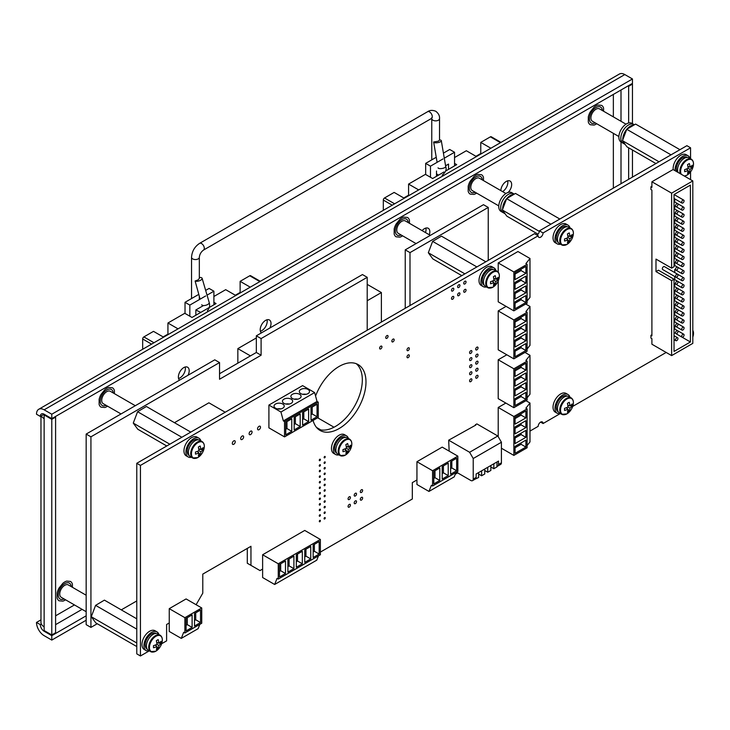 <?xml version="1.0" encoding="UTF-8"?>
<svg xmlns="http://www.w3.org/2000/svg" width="730" height="730" viewBox="0 0 730 730"><rect width="100%" height="100%" fill="white"/><g stroke="black" fill="none" stroke-linecap="round" stroke-linejoin="round"><path stroke-width="1.09" d="M602.414 110.558A9.207 5.311 120 0 0 600.544 107.082A9.207 5.311 120 0 0 595.936 107.538A9.207 5.311 120 0 0 589.922 115.65A9.207 5.311 120 0 0 591.337 123.023A9.207 5.311 120 0 0 595.288 122.914M482.302 179.899A9.207 5.311 120 0 0 480.431 176.423A9.207 5.311 120 0 0 475.832 176.879A9.207 5.311 120 0 0 469.819 184.991A9.207 5.311 120 0 0 471.224 192.373A9.207 5.311 120 0 0 475.175 192.255M408.289 222.641A9.207 5.311 120 0 0 406.409 219.164A9.207 5.311 120 0 0 401.81 219.62A9.207 5.311 120 0 0 395.797 227.733A9.207 5.311 120 0 0 397.202 235.106A9.207 5.311 120 0 0 401.153 234.987M113.241 392.977A9.207 5.311 120 0 0 111.362 389.501A9.207 5.311 120 0 0 106.763 389.957A9.207 5.311 120 0 0 100.749 398.069A9.207 5.311 120 0 0 102.163 405.451A9.207 5.311 120 0 0 106.105 405.332M71.248 586.619A9.207 5.311 120 0 0 69.377 583.142A9.207 5.311 120 0 0 64.769 583.598A9.207 5.311 120 0 0 58.756 591.711A9.207 5.311 120 0 0 60.17 599.084A9.207 5.311 120 0 0 64.112 598.974M507.66 180.83A7.647 4.417 -60 0 1 502.596 191.616M500.844 190.603A7.647 4.417 -60 0 1 506.255 181.432A7.647 4.417 -60 0 1 510.078 181.049A7.647 4.417 -60 0 1 508.135 192.446M425.836 228.07A7.647 4.417 -60 0 1 425.499 232.578M422.104 230.616A7.647 4.417 -60 0 1 424.431 228.672A7.647 4.417 -60 0 1 428.255 228.289A7.647 4.417 -60 0 1 429.313 234.777M267.016 319.767A7.647 4.417 -60 0 1 261.787 330.654A7.647 4.417 -60 0 1 260.382 331.247M261.358 332.926A7.647 4.417 -60 0 1 260.747 326.693A7.647 4.417 -60 0 1 265.611 320.37A7.647 4.417 -60 0 1 269.434 319.986A7.647 4.417 -60 0 1 269.863 328.016M185.192 367.007A7.647 4.417 -60 0 1 179.963 377.894A7.647 4.417 -60 0 1 178.567 378.487M179.534 380.166A7.647 4.417 -60 0 1 178.923 373.933A7.647 4.417 -60 0 1 183.787 367.601A7.647 4.417 -60 0 1 187.61 367.226A7.647 4.417 -60 0 1 188.039 375.257M40.971 619.852L36.5 622.434L40.323 624.643L41.345 624.05A10.804 6.241 180 0 1 40.971 622.434L40.971 416.045M40.323 416.428L44.138 414.22A5.402 3.121 -120 0 0 41.437 413.956A5.402 3.121 -120 0 0 40.323 416.428L36.5 414.22A10.804 6.241 -120 0 1 38.736 409.274A10.804 6.241 -120 0 1 44.138 409.813L51.784 414.22L51.784 418.637L44.138 414.22M40.323 624.643A5.402 3.121 -120 0 0 44.138 631.258L51.784 635.666L86.167 615.819M36.5 622.434A10.804 6.241 -120 0 0 44.138 635.666L51.784 640.082L51.784 635.666M51.784 640.082L86.167 620.226M38.736 409.274L619.414 74.022A10.804 6.241 60 0 1 624.816 74.56L632.463 78.968L632.463 83.384L51.784 418.637M632.463 78.968L51.784 414.22M632.463 177.107L632.463 150.006M632.463 123.662L632.463 84.087L631.851 83.731M628.639 179.315L628.639 147.798M628.639 122.996L628.639 86.295L628.028 85.939M628.639 86.295L632.463 84.087M41.345 415.835A10.804 6.241 0 0 0 44.138 418.637L44.138 626.842A10.804 6.241 180 0 1 41.345 624.05M54.987 416.784L55.599 417.131L51.784 419.339L51.784 634.963L44.138 630.547L44.138 626.842M51.784 419.339L44.138 414.932L44.138 418.637M55.599 417.131L55.599 632.755L51.784 634.963M44.749 414.576L44.138 414.932M121.025 413.946L103.195 403.654A7.136 4.115 -60 0 1 102.1 397.941A7.136 4.115 -60 0 1 106.763 391.654A7.136 4.115 -60 0 1 110.33 391.298L135.287 405.707M107.538 406.163A11.242 6.488 -60 0 1 104.828 407.495L101.05 407.157A11.242 6.488 -60 0 1 99.125 404.411L99.125 399.365A11.242 6.488 -60 0 1 101.05 394.392L104.828 389.692A11.242 6.488 -60 0 1 106.763 388.305A11.242 6.488 -60 0 1 108.688 387.466L112.475 387.803A11.242 6.488 -60 0 1 114.4 390.55L114.4 393.652M86.167 611.703L61.201 597.286A7.136 4.115 -60 0 1 60.115 591.574A7.136 4.115 -60 0 1 64.769 585.296A7.136 4.115 -60 0 1 68.337 584.94L86.167 595.233M65.545 599.795A11.242 6.488 -60 0 1 62.844 601.128L59.057 600.79A11.242 6.488 -60 0 1 57.132 598.043L57.132 593.006A11.242 6.488 -60 0 1 59.057 588.033L62.844 583.325A11.242 6.488 -60 0 1 64.769 581.938A11.242 6.488 -60 0 1 66.704 581.098L70.481 581.436A11.242 6.488 -60 0 1 72.407 584.183L72.407 587.294M618.876 136.528L592.377 121.226A7.136 4.115 -60 0 1 591.282 115.513A7.136 4.115 -60 0 1 595.936 109.235A7.136 4.115 -60 0 1 599.503 108.879L626.011 124.182M596.711 123.735A11.242 6.488 -60 0 1 594.01 125.067L590.232 124.73A11.242 6.488 -60 0 1 588.298 121.983L588.298 116.946A11.242 6.488 -60 0 1 590.232 111.973L594.01 107.264A11.242 6.488 -60 0 1 595.936 105.877A11.242 6.488 -60 0 1 597.87 105.038L601.648 105.376A11.242 6.488 -60 0 1 603.582 108.122L603.582 111.234M416.073 243.601L398.242 233.308A7.136 4.115 -60 0 1 397.147 227.596A7.136 4.115 -60 0 1 401.81 221.309A7.136 4.115 -60 0 1 405.378 220.962L430.335 235.37M402.586 235.817A11.242 6.488 -60 0 1 399.876 237.15L396.098 236.812A11.242 6.488 -60 0 1 394.163 234.065L394.163 229.028A11.242 6.488 -60 0 1 396.098 224.046L399.876 219.347A11.242 6.488 -60 0 1 401.81 217.96A11.242 6.488 -60 0 1 403.736 217.12L407.523 217.458A11.242 6.488 -60 0 1 409.448 220.204L409.448 223.307M498.763 205.878L472.264 190.576A7.136 4.115 -60 0 1 471.169 184.863A7.136 4.115 -60 0 1 475.832 178.576A7.136 4.115 -60 0 1 479.391 178.22L505.899 193.523M476.608 193.085A11.242 6.488 -60 0 1 473.898 194.417L470.12 194.08A11.242 6.488 -60 0 1 468.186 191.333L468.186 186.287A11.242 6.488 -60 0 1 470.12 181.314L473.898 176.614A11.242 6.488 -60 0 1 475.832 175.218A11.242 6.488 -60 0 1 477.758 174.379L481.545 174.716A11.242 6.488 -60 0 1 483.47 177.463L483.47 180.575M367.208 330.252L367.208 277.318L261.103 338.574L261.103 355.236L219.538 379.235L219.538 362.573L214.766 359.826L86.167 434.076L86.167 624.643L90.931 627.389L97.263 623.739M219.538 362.573L90.931 436.823L86.167 434.076M90.931 436.823L90.931 627.389M121.28 609.869L136.775 600.927M488.242 260.373L488.242 207.439L483.47 204.692L405.232 249.861L405.232 308.297M488.242 207.439L409.995 252.616L405.232 249.861M409.995 252.616L409.995 305.551M367.208 277.318L362.445 274.562L256.33 335.827L256.33 352.48L219.538 373.724M261.103 338.574L256.33 335.827M261.103 355.236L256.33 352.48M367.208 284.371L381.388 292.557L381.388 322.067M237.843 363.157L237.843 348.621L256.33 337.954M381.388 292.557L367.208 300.751M237.843 348.621L250.436 355.884M174.452 422.688L208.889 402.805L225.214 412.231M514.285 194.125L513.747 193.815A10.804 6.241 120 0 0 505.324 196.817A10.804 6.241 120 0 1 513.747 193.815L511.794 192.683A10.804 6.241 120 0 0 503.371 195.686A10.804 6.241 120 0 0 500.99 211.399L505.078 213.762M505.324 196.817A10.804 6.241 120 0 0 502.943 212.53A10.804 6.241 120 0 1 505.324 196.817M634.388 124.775L633.859 124.474A10.804 6.241 120 0 0 623.876 129.42A10.804 6.241 120 0 1 633.859 124.474L631.906 123.343A10.804 6.241 120 0 0 621.914 128.288A10.804 6.241 120 0 0 621.102 142.058L625.19 144.421M623.876 129.42A10.804 6.241 120 0 0 623.055 143.189A10.804 6.241 120 0 1 623.876 129.42M625.829 130.542A10.804 6.241 120 0 0 622.781 139.795A10.804 6.241 120 0 1 625.829 130.542A10.804 6.241 120 0 1 626.741 129.338A10.804 6.241 120 0 0 625.829 130.542M623.019 141.456A10.804 6.241 120 0 0 625.008 144.312A10.804 6.241 120 0 1 623.019 141.456M633.859 125.095A10.804 6.241 120 0 0 626.796 129.283A10.804 6.241 120 0 1 633.859 125.095M507.277 197.949A10.804 6.241 120 0 0 506.684 198.624A10.804 6.241 120 0 1 507.277 197.949A10.804 6.241 120 0 1 513.747 194.436A10.804 6.241 120 0 0 507.277 197.949M506.638 198.679A10.804 6.241 120 0 0 502.669 209.136A10.804 6.241 120 0 1 506.638 198.679M502.915 210.806A10.804 6.241 120 0 0 504.905 213.662A10.804 6.241 120 0 1 502.915 210.806M190.776 432.114L146.401 406.5L137.587 411.72L133.271 423.099L137.778 429.249L166.759 445.984M181.843 437.27L137.587 411.72M169.834 444.205L133.271 423.099M136.775 618.821L104.408 600.133L95.594 605.362L91.277 616.731L95.785 622.891L136.775 646.552M136.775 629.132L95.594 605.362M136.775 643.002L91.277 616.731M679.949 149.696L635.584 124.073L626.76 129.301L622.444 140.671L626.951 146.83L655.932 163.556M671.016 154.851L626.76 129.301M659.008 161.786L622.444 140.671M485.824 261.769L441.449 236.155L432.625 241.374L428.318 252.753L432.826 258.913L461.807 275.639M476.891 266.934L432.625 241.374M464.882 273.86L428.318 252.753M559.846 219.036L515.471 193.423L506.647 198.642L502.34 210.021L506.848 216.171L538.019 234.175M550.913 224.192L506.647 198.642M539.351 231.392L502.34 210.021M334.012 427.223L317.65 417.779M320.771 429.897L316.546 427.452M324.668 518.984A0.867 0.502 120 0 0 324.668 517.57A0.867 0.502 120 0 0 324.668 518.984M319.84 521.767A0.867 0.502 120 0 0 319.84 520.362A0.867 0.502 120 0 0 319.84 521.767M319.84 516.192A0.867 0.502 120 0 0 319.84 514.778A0.867 0.502 120 0 0 319.84 516.192M324.668 513.409A0.867 0.502 120 0 0 324.668 511.995A0.867 0.502 120 0 0 324.668 513.409M324.668 507.834A0.867 0.502 120 0 0 324.668 506.419A0.867 0.502 120 0 0 324.668 507.834M319.84 510.617A0.867 0.502 120 0 0 319.84 509.202A0.867 0.502 120 0 0 319.84 510.617M319.84 505.041A0.867 0.502 120 0 0 319.84 503.627A0.867 0.502 120 0 0 319.84 505.041M319.84 499.539A0.867 0.502 120 0 0 319.84 498.125A0.867 0.502 120 0 0 319.84 499.539M324.668 496.747A0.867 0.502 120 0 0 324.668 495.341A0.867 0.502 120 0 0 324.668 496.747M324.668 502.258A0.867 0.502 120 0 0 324.668 500.844A0.867 0.502 120 0 0 324.668 502.258M319.84 493.964A0.867 0.502 120 0 0 319.84 492.549A0.867 0.502 120 0 0 319.84 493.964M324.668 491.171A0.867 0.502 120 0 0 324.668 489.757A0.867 0.502 120 0 0 324.668 491.171M324.668 485.669A0.867 0.502 120 0 0 324.668 484.255A0.867 0.502 120 0 0 324.668 485.669M319.84 488.452A0.867 0.502 120 0 0 319.84 487.047A0.867 0.502 120 0 0 319.84 488.452M319.84 482.877A0.867 0.502 120 0 0 319.84 481.471A0.867 0.502 120 0 0 319.84 482.877M324.668 480.094A0.867 0.502 120 0 0 324.668 478.679A0.867 0.502 120 0 0 324.668 480.094M324.668 474.518A0.867 0.502 120 0 0 324.668 473.104A0.867 0.502 120 0 0 324.668 474.518M319.84 477.301A0.867 0.502 120 0 0 319.84 475.896A0.867 0.502 120 0 0 319.84 477.301M319.84 471.726A0.867 0.502 120 0 0 319.84 470.321A0.867 0.502 120 0 0 319.84 471.726M324.668 468.943A0.867 0.502 120 0 0 324.668 467.529A0.867 0.502 120 0 0 324.668 468.943M324.668 463.368A0.867 0.502 120 0 0 324.668 461.953A0.867 0.502 120 0 0 324.668 463.368M324.668 457.856A0.867 0.502 120 0 0 324.668 456.451A0.867 0.502 120 0 0 324.668 457.856M319.84 460.648A0.867 0.502 120 0 0 319.84 459.234A0.867 0.502 120 0 0 319.84 460.648M319.84 466.151A0.867 0.502 120 0 0 319.84 464.736A0.867 0.502 120 0 0 319.84 466.151M361.469 500.068A1.643 0.949 120 0 0 362.536 498.617A1.643 0.949 120 0 0 362.29 497.303A1.643 0.949 120 0 0 361.469 497.386A1.643 0.949 120 0 0 360.392 498.827A1.643 0.949 120 0 0 360.647 500.15A1.643 0.949 120 0 0 361.469 500.068M361.469 492.44A1.643 0.949 120 0 0 362.536 490.998A1.643 0.949 120 0 0 362.29 489.684A1.643 0.949 120 0 0 361.469 489.766A1.643 0.949 120 0 0 360.392 491.208A1.643 0.949 120 0 0 360.647 492.522A1.643 0.949 120 0 0 361.469 492.44M355.355 495.971A1.643 0.949 120 0 0 356.423 494.529A1.643 0.949 120 0 0 356.176 493.206A1.643 0.949 120 0 0 355.355 493.288A1.643 0.949 120 0 0 354.278 494.739A1.643 0.949 120 0 0 354.534 496.053A1.643 0.949 120 0 0 355.355 495.971M355.355 503.6A1.643 0.949 120 0 0 356.423 502.149A1.643 0.949 120 0 0 356.176 500.835A1.643 0.949 120 0 0 355.355 500.917A1.643 0.949 120 0 0 354.278 502.359A1.643 0.949 120 0 0 354.534 503.673A1.643 0.949 120 0 0 355.355 503.6M349.241 507.122A1.643 0.949 120 0 0 350.318 505.68A1.643 0.949 120 0 0 350.062 504.357A1.643 0.949 120 0 0 349.241 504.439A1.643 0.949 120 0 0 348.164 505.89A1.643 0.949 120 0 0 348.42 507.204A1.643 0.949 120 0 0 349.241 507.122M349.241 499.502A1.643 0.949 120 0 0 350.318 498.052A1.643 0.949 120 0 0 350.062 496.738A1.643 0.949 120 0 0 349.241 496.82A1.643 0.949 120 0 0 348.164 498.271A1.643 0.949 120 0 0 348.42 499.585A1.643 0.949 120 0 0 349.241 499.502M386.891 338.3A1.643 0.949 120 0 0 387.968 336.849A1.643 0.949 120 0 0 387.712 335.535A1.643 0.949 120 0 0 386.891 335.618A1.643 0.949 120 0 0 385.823 337.059A1.643 0.949 120 0 0 386.07 338.373A1.643 0.949 120 0 0 386.891 338.3M380.777 348.885A1.643 0.949 120 0 0 381.854 347.434A1.643 0.949 120 0 0 381.598 346.12A1.643 0.949 120 0 0 380.777 346.202A1.643 0.949 120 0 0 379.709 347.644A1.643 0.949 120 0 0 379.956 348.967A1.643 0.949 120 0 0 380.777 348.885M393.005 341.822A1.643 0.949 120 0 0 394.081 340.381A1.643 0.949 120 0 0 393.826 339.058A1.643 0.949 120 0 0 393.005 339.14A1.643 0.949 120 0 0 391.937 340.591A1.643 0.949 120 0 0 392.183 341.905A1.643 0.949 120 0 0 393.005 341.822M408.161 350.573A1.643 0.949 120 0 0 409.238 349.132A1.643 0.949 120 0 0 408.982 347.818A1.643 0.949 120 0 0 408.161 347.9A1.643 0.949 120 0 0 407.094 349.341A1.643 0.949 120 0 0 407.34 350.655A1.643 0.949 120 0 0 408.161 350.573M408.161 357.636A1.643 0.949 120 0 0 409.238 356.185A1.643 0.949 120 0 0 408.982 354.871A1.643 0.949 120 0 0 408.161 354.953A1.643 0.949 120 0 0 407.094 356.404A1.643 0.949 120 0 0 407.34 357.718A1.643 0.949 120 0 0 408.161 357.636M464.891 292.137A1.643 0.949 120 0 0 465.959 290.686A1.643 0.949 120 0 0 465.713 289.372A1.643 0.949 120 0 0 464.891 289.454A1.643 0.949 120 0 0 463.815 290.905A1.643 0.949 120 0 0 464.07 292.219A1.643 0.949 120 0 0 464.891 292.137M458.778 295.668A1.643 0.949 120 0 0 459.845 294.217A1.643 0.949 120 0 0 459.599 292.903A1.643 0.949 120 0 0 458.778 292.986A1.643 0.949 120 0 0 457.701 294.427A1.643 0.949 120 0 0 457.956 295.75A1.643 0.949 120 0 0 458.778 295.668M452.664 299.2A1.643 0.949 120 0 0 453.741 297.749A1.643 0.949 120 0 0 453.485 296.435A1.643 0.949 120 0 0 452.664 296.517A1.643 0.949 120 0 0 451.587 297.959A1.643 0.949 120 0 0 451.843 299.273A1.643 0.949 120 0 0 452.664 299.2M452.664 291.005A1.643 0.949 120 0 0 453.741 289.564A1.643 0.949 120 0 0 453.485 288.24A1.643 0.949 120 0 0 452.664 288.323A1.643 0.949 120 0 0 451.587 289.774A1.643 0.949 120 0 0 451.843 291.087A1.643 0.949 120 0 0 452.664 291.005M458.778 287.483A1.643 0.949 120 0 0 459.845 286.032A1.643 0.949 120 0 0 459.599 284.718A1.643 0.949 120 0 0 458.778 284.8A1.643 0.949 120 0 0 457.701 286.242A1.643 0.949 120 0 0 457.956 287.556A1.643 0.949 120 0 0 458.778 287.483M464.891 283.952A1.643 0.949 120 0 0 465.959 282.501A1.643 0.949 120 0 0 465.713 281.187A1.643 0.949 120 0 0 464.891 281.269A1.643 0.949 120 0 0 463.815 282.72A1.643 0.949 120 0 0 464.07 284.034A1.643 0.949 120 0 0 464.891 283.952M476.873 378.103A1.643 0.949 120 0 0 477.94 376.662A1.643 0.949 120 0 0 477.694 375.339A1.643 0.949 120 0 0 476.873 375.421A1.643 0.949 120 0 0 475.796 376.872A1.643 0.949 120 0 0 476.051 378.186A1.643 0.949 120 0 0 476.873 378.103M470.759 381.635A1.643 0.949 120 0 0 471.826 380.184A1.643 0.949 120 0 0 471.58 378.87A1.643 0.949 120 0 0 470.759 378.952A1.643 0.949 120 0 0 469.682 380.403A1.643 0.949 120 0 0 469.938 381.717A1.643 0.949 120 0 0 470.759 381.635M470.759 374.572A1.643 0.949 120 0 0 471.826 373.13A1.643 0.949 120 0 0 471.58 371.816A1.643 0.949 120 0 0 470.759 371.889A1.643 0.949 120 0 0 469.682 373.34A1.643 0.949 120 0 0 469.938 374.654A1.643 0.949 120 0 0 470.759 374.572M476.873 371.05A1.643 0.949 120 0 0 477.94 369.599A1.643 0.949 120 0 0 477.694 368.285A1.643 0.949 120 0 0 476.873 368.367A1.643 0.949 120 0 0 475.796 369.809A1.643 0.949 120 0 0 476.051 371.132A1.643 0.949 120 0 0 476.873 371.05M476.873 363.987A1.643 0.949 120 0 0 477.94 362.545A1.643 0.949 120 0 0 477.694 361.222A1.643 0.949 120 0 0 476.873 361.304A1.643 0.949 120 0 0 475.796 362.755A1.643 0.949 120 0 0 476.051 364.069A1.643 0.949 120 0 0 476.873 363.987M476.873 356.934A1.643 0.949 120 0 0 477.94 355.483A1.643 0.949 120 0 0 477.694 354.169A1.643 0.949 120 0 0 476.873 354.251A1.643 0.949 120 0 0 475.796 355.692A1.643 0.949 120 0 0 476.051 357.016A1.643 0.949 120 0 0 476.873 356.934M476.873 349.871A1.643 0.949 120 0 0 477.94 348.429A1.643 0.949 120 0 0 477.694 347.106A1.643 0.949 120 0 0 476.873 347.188A1.643 0.949 120 0 0 475.796 348.639A1.643 0.949 120 0 0 476.051 349.953A1.643 0.949 120 0 0 476.873 349.871M470.759 353.402A1.643 0.949 120 0 0 471.826 351.951A1.643 0.949 120 0 0 471.58 350.637A1.643 0.949 120 0 0 470.759 350.719A1.643 0.949 120 0 0 469.682 352.17A1.643 0.949 120 0 0 469.938 353.484A1.643 0.949 120 0 0 470.759 353.402M470.759 360.456A1.643 0.949 120 0 0 471.826 359.014A1.643 0.949 120 0 0 471.58 357.7A1.643 0.949 120 0 0 470.759 357.773A1.643 0.949 120 0 0 469.682 359.224A1.643 0.949 120 0 0 469.938 360.538A1.643 0.949 120 0 0 470.759 360.456M470.759 367.518A1.643 0.949 120 0 0 471.826 366.068A1.643 0.949 120 0 0 471.58 364.754A1.643 0.949 120 0 0 470.759 364.836A1.643 0.949 120 0 0 469.682 366.287A1.643 0.949 120 0 0 469.938 367.601A1.643 0.949 120 0 0 470.759 367.518M233.782 444.269A2.071 1.195 120 0 0 235.133 442.444A2.071 1.195 120 0 0 234.814 440.783A2.071 1.195 120 0 0 233.782 440.884A2.071 1.195 120 0 0 232.423 442.709A2.071 1.195 120 0 0 232.742 444.378A2.071 1.195 120 0 0 233.782 444.269M242.15 439.433A2.071 1.195 120 0 0 243.51 437.608A2.071 1.195 120 0 0 243.19 435.947A2.071 1.195 120 0 0 242.15 436.047A2.071 1.195 120 0 0 240.8 437.881A2.071 1.195 120 0 0 241.119 439.542A2.071 1.195 120 0 0 242.15 439.433M250.591 434.569A2.071 1.195 120 0 0 251.941 432.735A2.071 1.195 120 0 0 251.622 431.074A2.071 1.195 120 0 0 250.591 431.184A2.071 1.195 120 0 0 249.231 433.009A2.071 1.195 120 0 0 249.55 434.669A2.071 1.195 120 0 0 250.591 434.569M259.022 429.696A2.071 1.195 120 0 0 260.382 427.871A2.071 1.195 120 0 0 260.062 426.21A2.071 1.195 120 0 0 259.022 426.311A2.071 1.195 120 0 0 257.663 428.136A2.071 1.195 120 0 0 257.982 429.797A2.071 1.195 120 0 0 259.022 429.696M318.335 429.24A38.033 21.964 120 0 0 335.426 426.448A38.033 21.964 120 0 0 359.753 394.611A38.033 21.964 120 0 0 356.194 363.668M313.079 420.416A38.033 21.964 120 0 0 320.078 430.454A38.033 21.964 120 0 0 339.094 428.565A38.033 21.964 120 0 0 363.941 395.049A38.033 21.964 120 0 0 358.111 364.571A38.033 21.964 120 0 0 339.094 366.46A38.033 21.964 120 0 0 315.57 396.043M140.443 465.411L538.174 235.781L534.506 233.664L136.775 463.295L136.775 653.861L140.443 655.978L140.443 465.411L136.775 463.295M538.174 235.781A3.458 1.998 120 0 0 538.895 237.359A3.458 1.998 120 0 0 540.62 237.195A3.458 1.998 120 0 0 543.065 232.952L539.397 230.835L686.894 145.681L690.562 147.807L543.065 232.952M540.62 422.113L543.065 423.528A3.458 1.998 120 0 0 542.354 421.94A3.458 1.998 120 0 0 539.689 422.871A3.458 1.998 120 0 0 538.174 426.347L529.98 431.074M543.065 423.528L560.102 413.682M572.703 406.409L666.171 352.453M690.562 179.635L690.562 171.888M690.562 158.757L690.562 147.807M536.952 235.078A3.458 1.998 120 0 0 539.397 230.835M169.25 622.973L166.604 624.497L166.604 640.876L161.649 643.732M149.048 651.005L140.443 655.978M247.287 548.413L247.287 563.231L250.956 565.348L250.956 546.295L202.785 574.108L202.785 593.161L196.114 604.723M250.956 565.348L259.999 570.577L262.627 569.062M320.379 552.09L412.322 499.01L412.322 482.63L416.94 479.966M455.274 474.208L457.619 472.858M692.807 330.152L692.807 337.087A9.107 5.256 120 0 0 693.5 333.336A9.107 5.256 120 0 0 692.807 330.38A9.463 5.466 120 0 0 692.807 330.38M200.896 440.893A10.804 6.241 120 0 0 198.962 438.228L197.009 437.106A10.804 6.241 120 0 0 188.577 440.099A10.804 6.241 120 0 0 186.196 455.821L188.157 456.943A10.804 6.241 120 0 0 191.433 457.29M198.962 438.228A10.804 6.241 120 0 0 190.539 441.23A10.804 6.241 120 0 0 188.157 456.943M569.966 397.211A10.804 6.241 120 0 0 568.031 394.547L566.069 393.415A10.804 6.241 120 0 0 557.647 396.417A10.804 6.241 120 0 0 555.265 412.131L557.227 413.262A10.804 6.241 120 0 0 560.503 413.6M568.031 394.547A10.804 6.241 120 0 0 559.6 397.549A10.804 6.241 120 0 0 557.227 413.262M158.903 634.534A10.804 6.241 120 0 0 156.968 631.87L155.016 630.738A10.804 6.241 120 0 0 146.584 633.74A10.804 6.241 120 0 0 144.212 649.454L146.164 650.585A10.804 6.241 120 0 0 149.44 650.923M156.968 631.87A10.804 6.241 120 0 0 148.546 634.872A10.804 6.241 120 0 0 146.164 650.585M690.069 158.474A10.804 6.241 120 0 0 688.135 155.809L686.182 154.678A10.804 6.241 120 0 0 677.759 157.68A10.804 6.241 120 0 0 673.215 169.615M688.135 155.809A10.804 6.241 120 0 0 679.712 158.811A10.804 6.241 120 0 0 675.168 170.747M495.944 270.556A10.804 6.241 120 0 0 494.009 267.892L492.047 266.76A10.804 6.241 120 0 0 483.625 269.762A10.804 6.241 120 0 0 481.243 285.476L483.205 286.607A10.804 6.241 120 0 0 486.481 286.945M494.009 267.892A10.804 6.241 120 0 0 485.578 270.885A10.804 6.241 120 0 0 483.205 286.607M569.966 227.815A10.804 6.241 120 0 0 568.031 225.15L566.069 224.019A10.804 6.241 120 0 0 557.647 227.021A10.804 6.241 120 0 0 555.265 242.734L557.227 243.866A10.804 6.241 120 0 0 560.503 244.212M568.031 225.15A10.804 6.241 120 0 0 559.6 228.152A10.804 6.241 120 0 0 557.227 243.866M348.392 438.465A10.804 6.241 120 0 0 346.458 435.801L344.496 434.669A10.804 6.241 120 0 0 336.074 437.671A10.804 6.241 120 0 0 333.692 453.385L335.645 454.516A10.804 6.241 120 0 0 338.921 454.854M346.458 435.801A10.804 6.241 120 0 0 338.026 438.794A10.804 6.241 120 0 0 335.645 454.516M198.186 439.834L198.076 439.761A9.034 5.22 120 0 0 189.043 444.981A9.034 5.22 120 0 0 189.043 455.41L189.152 455.474M567.256 396.144L567.146 396.08A9.034 5.22 120 0 0 558.112 401.29A9.034 5.22 120 0 0 558.112 411.729L558.222 411.793M156.193 633.467L156.083 633.403A9.034 5.22 120 0 0 147.049 638.622A9.034 5.22 120 0 0 147.049 649.052L147.168 649.116M687.368 157.406L687.249 157.342A9.034 5.22 120 0 0 678.955 161.403A9.034 5.22 120 0 0 677.075 171.842M493.234 269.489L493.124 269.425A9.034 5.22 120 0 0 484.09 274.635A9.034 5.22 120 0 0 484.09 285.065L484.2 285.138M567.256 226.756L567.146 226.683A9.034 5.22 120 0 0 558.112 231.903A9.034 5.22 120 0 0 558.112 242.333L558.222 242.396M345.682 437.398L345.564 437.334A9.034 5.22 120 0 0 336.53 442.544A9.034 5.22 120 0 0 336.53 452.974L336.649 453.047M191.442 453.804A9.107 5.256 120 0 0 197.885 457.518A9.107 5.256 120 0 0 201.252 454.48L201.252 454.48A9.107 5.256 120 0 0 203.369 450.802L203.369 450.802A9.107 5.256 120 0 0 204.327 446.368A9.107 5.256 120 0 0 197.885 442.645A9.107 5.256 120 0 0 191.442 453.804M203.633 443.411A9.463 5.466 120 0 0 202.119 441.604L199.819 440.272A9.463 5.466 120 0 0 195.083 440.747A9.463 5.466 120 0 0 188.906 449.087A9.463 5.466 120 0 0 190.357 456.67L192.656 457.993A9.463 5.466 120 0 0 194.983 458.404M198.925 450.684L200.859 451.806A15.485 9.8 -125.3 0 1 200.166 454.735A14.7 11.935 -130.7 0 1 198.35 455.785A15.485 7.994 64.8 0 0 198.925 452.919A15.485 9.8 5.3 0 1 195.467 454.115A14.7 1.296 -93.6 0 0 195.476 453.102A14.7 1.296 -93.6 0 0 195.467 452.025A15.485 7.994 175.2 0 0 198.925 450.684A15.485 7.994 64.8 0 0 198.35 447.025A14.7 1.296 -26.4 0 0 200.166 445.975A15.485 9.8 -125.3 0 1 200.859 449.561A15.485 7.994 175.2 0 0 203.049 447.645A14.7 11.935 10.7 0 1 203.104 448.695A14.7 11.935 10.7 0 1 203.049 449.735L200.996 449.47M200.859 451.806A15.485 9.8 5.3 0 0 203.049 449.735M198.925 452.919L197.164 451.45M200.394 449.397L198.77 449.187M200.859 449.561L198.706 448.777M200.166 454.735L198.907 453.084M198.542 452.609L197.547 451.295M560.512 410.114A9.107 5.256 120 0 0 566.945 413.837A9.107 5.256 120 0 0 570.322 410.789L570.322 410.789A9.107 5.256 120 0 0 572.439 407.121L572.439 407.121A9.107 5.256 120 0 0 573.388 402.677A9.107 5.256 120 0 0 566.945 398.963A9.107 5.256 120 0 0 560.512 410.114M572.703 399.73A9.463 5.466 120 0 0 571.188 397.914L568.889 396.591A9.463 5.466 120 0 0 564.153 397.056A9.463 5.466 120 0 0 557.966 405.396A9.463 5.466 120 0 0 559.417 412.979L561.726 414.312A9.463 5.466 120 0 0 564.053 414.713M567.986 407.002L569.929 408.116A15.485 9.8 -125.3 0 1 569.236 411.054A14.7 11.935 -130.7 0 1 567.42 412.094A15.485 7.994 64.8 0 0 567.986 409.238A15.485 9.8 5.3 0 1 564.536 410.424A14.7 1.296 -93.6 0 0 564.536 409.411A14.7 1.296 -93.6 0 0 564.536 408.335A15.485 7.994 175.2 0 0 567.986 407.002A15.485 7.994 64.8 0 0 567.42 403.334A14.7 1.296 -26.4 0 0 569.236 402.294A15.485 9.8 -125.3 0 1 569.929 405.88A15.485 7.994 175.2 0 0 572.119 403.955A14.7 11.935 10.7 0 1 572.174 405.004A14.7 11.935 10.7 0 1 572.119 406.044L570.066 405.789M569.929 408.116A15.485 9.8 5.3 0 0 572.119 406.044M567.986 409.238L566.234 407.76M569.464 405.707L567.83 405.506M569.929 405.88L567.776 405.095M569.236 411.054L567.976 409.402M567.611 408.919L566.617 407.614M149.449 647.437A9.107 5.256 120 0 0 155.892 651.16A9.107 5.256 120 0 0 159.259 648.112L159.259 648.112A9.107 5.256 120 0 0 161.376 644.444L161.376 644.444A9.107 5.256 120 0 0 162.334 640A9.107 5.256 120 0 0 155.892 636.286A9.107 5.256 120 0 0 149.449 647.437M161.64 637.053A9.463 5.466 120 0 0 160.125 635.237L157.826 633.914A9.463 5.466 120 0 0 153.09 634.379A9.463 5.466 120 0 0 146.912 642.719A9.463 5.466 120 0 0 148.363 650.302L150.663 651.635A9.463 5.466 120 0 0 152.99 652.036M156.932 644.325L158.866 645.439A15.485 9.8 -125.3 0 1 158.173 648.377A14.7 11.935 -130.7 0 1 156.357 649.417A15.485 7.994 64.8 0 0 156.932 646.561A15.485 9.8 5.3 0 1 153.473 647.756A14.7 1.296 -93.6 0 0 153.482 646.734A14.7 1.296 -93.6 0 0 153.473 645.658A15.485 7.994 175.2 0 0 156.932 644.325A15.485 7.994 64.8 0 0 156.357 640.657A14.7 1.296 -26.4 0 0 158.173 639.617A15.485 9.8 -125.3 0 1 158.866 643.203A15.485 7.994 175.2 0 0 161.056 641.278A14.7 11.935 10.7 0 1 161.111 642.327A14.7 11.935 10.7 0 1 161.056 643.367L159.003 643.112M158.866 645.439A15.485 9.8 5.3 0 0 161.056 643.367M156.932 646.561L155.171 645.083M158.401 643.03L156.777 642.829M158.866 643.203L156.713 642.418M158.173 648.377L156.913 646.725M156.548 646.242L155.554 644.937M684.229 175.976A9.107 5.256 120 0 0 687.058 175.1A9.107 5.256 120 0 0 690.425 172.052A9.107 5.256 120 0 0 692.551 168.384A9.107 5.256 120 0 0 693.5 163.94A9.107 5.256 120 0 0 687.058 160.226A9.107 5.256 120 0 0 680.615 171.377A9.107 5.256 120 0 0 681.273 174.269M692.807 160.992A9.463 5.466 120 0 0 691.301 159.177L688.992 157.853A9.463 5.466 120 0 0 684.265 158.319A9.463 5.466 120 0 0 677.997 172.38M684.375 176.067L686.994 175.145L690.425 172.052A15.494 15.494 0 0 0 692.551 168.384L692.551 168.384C694.139 163.976 693.719 160.91 691.301 159.177A9.463 5.466 120 0 0 686.565 159.651A9.463 5.466 120 0 0 680.296 173.713M688.098 168.265L690.033 169.378A15.485 9.8 -125.3 0 1 689.339 172.316A14.7 11.935 -130.7 0 1 687.532 173.357A15.485 7.994 64.8 0 0 688.098 170.501A15.485 9.8 5.3 0 1 684.64 171.696A14.7 1.296 -93.6 0 0 684.649 170.674A14.7 1.296 -93.6 0 0 684.64 169.597A15.485 7.994 175.2 0 0 688.098 168.265A15.485 7.994 64.8 0 0 687.532 164.597A14.7 1.296 -26.4 0 0 689.339 163.556A15.485 9.8 -125.3 0 1 690.033 167.143A15.485 7.994 175.2 0 0 692.232 165.217A14.7 11.935 10.7 0 1 692.286 166.267A14.7 11.935 10.7 0 1 692.232 167.307L690.169 167.051M690.033 169.378A15.485 9.8 5.3 0 0 692.232 167.307M688.098 170.501L686.337 169.022M689.567 166.969L687.943 166.768M690.033 167.143L687.879 166.358M689.339 172.316L688.089 170.665M687.715 170.181L686.72 168.876M486.49 283.459A9.107 5.256 120 0 0 492.933 287.182A9.107 5.256 120 0 0 496.3 284.134L496.3 284.134A9.107 5.256 120 0 0 498.417 280.466L498.417 280.466A9.107 5.256 120 0 0 499.366 276.022A9.107 5.256 120 0 0 492.933 272.308A9.107 5.256 120 0 0 486.49 283.459M498.681 273.075A9.463 5.466 120 0 0 497.167 271.259L494.867 269.927A9.463 5.466 120 0 0 490.131 270.401A9.463 5.466 120 0 0 483.954 278.741A9.463 5.466 120 0 0 485.404 286.324L487.704 287.656A9.463 5.466 120 0 0 490.031 288.058M493.964 280.338L495.907 281.461A15.485 9.8 -125.3 0 1 495.214 284.39A14.7 11.935 -130.7 0 1 493.398 285.439A15.485 7.994 64.8 0 0 493.964 282.583A15.485 9.8 5.3 0 1 490.514 283.769A14.7 1.296 -93.6 0 0 490.514 282.756A14.7 1.296 -93.6 0 0 490.514 281.68A15.485 7.994 175.2 0 0 493.964 280.338A15.485 7.994 64.8 0 0 493.398 276.679A14.7 1.296 -26.4 0 0 495.214 275.63A15.485 9.8 -125.3 0 1 495.907 279.225A15.485 7.994 175.2 0 0 498.097 277.3A14.7 11.935 10.7 0 1 498.152 278.349A14.7 11.935 10.7 0 1 498.097 279.389L496.044 279.125M495.907 281.461A15.485 9.8 5.3 0 0 498.097 279.389M493.964 282.583L492.212 281.105M495.442 279.052L493.808 278.842M495.907 279.225L493.754 278.431M495.214 284.39L493.955 282.747M493.589 282.264L492.595 280.959M560.512 240.727A9.107 5.256 120 0 0 566.945 244.44A9.107 5.256 120 0 0 570.322 241.402L570.322 241.402A9.107 5.256 120 0 0 572.439 237.724L572.439 237.724A9.107 5.256 120 0 0 573.388 233.29A9.107 5.256 120 0 0 566.945 229.567A9.107 5.256 120 0 0 560.512 240.727M572.703 230.333A9.463 5.466 120 0 0 571.188 228.526L568.889 227.194A9.463 5.466 120 0 0 564.153 227.66A9.463 5.466 120 0 0 557.966 236A9.463 5.466 120 0 0 559.417 243.592L561.726 244.915A9.463 5.466 120 0 0 564.053 245.326M567.986 237.606L569.929 238.728A15.485 9.8 -125.3 0 1 569.236 241.657A14.7 11.935 -130.7 0 1 567.42 242.707A15.485 7.994 64.8 0 0 567.986 239.841A15.485 9.8 5.3 0 1 564.536 241.037A14.7 1.296 -93.6 0 0 564.536 240.024A14.7 1.296 -93.6 0 0 564.536 238.947A15.485 7.994 175.2 0 0 567.986 237.606A15.485 7.994 64.8 0 0 567.42 233.947A14.7 1.296 -26.4 0 0 569.236 232.897A15.485 9.8 -125.3 0 1 569.929 236.484A15.485 7.994 175.2 0 0 572.119 234.567A14.7 11.935 10.7 0 1 572.174 235.617A14.7 11.935 10.7 0 1 572.119 236.657L570.066 236.392M569.929 238.728A15.485 9.8 5.3 0 0 572.119 236.657M567.986 239.841L566.234 238.372M569.464 236.319L567.83 236.109M569.929 236.484L567.776 235.699M569.236 241.657L567.976 240.006M567.611 239.522L566.617 238.217M338.93 451.368A9.107 5.256 120 0 0 345.372 455.091A9.107 5.256 120 0 0 348.748 452.043L348.748 452.043A9.107 5.256 120 0 0 350.865 448.375L350.865 448.375A9.107 5.256 120 0 0 351.814 443.931A9.107 5.256 120 0 0 345.372 440.217A9.107 5.256 120 0 0 338.93 451.368M351.13 440.984A9.463 5.466 120 0 0 349.615 439.168L347.316 437.836A9.463 5.466 120 0 0 342.58 438.31A9.463 5.466 120 0 0 336.393 446.651A9.463 5.466 120 0 0 337.844 454.233L340.143 455.566A9.463 5.466 120 0 0 342.47 455.967M346.412 448.247L348.356 449.37A15.485 9.8 -125.3 0 1 347.653 452.299A14.7 11.935 -130.7 0 1 345.847 453.348A15.485 7.994 64.8 0 0 346.412 450.492A15.485 9.8 5.3 0 1 342.954 451.678A14.7 1.296 -93.6 0 0 342.963 450.666A14.7 1.296 -93.6 0 0 342.954 449.589A15.485 7.994 175.2 0 0 346.412 448.247A15.485 7.994 64.8 0 0 345.847 444.588A14.7 1.296 -26.4 0 0 347.653 443.539A15.485 9.8 -125.3 0 1 348.356 447.134A15.485 7.994 175.2 0 0 350.546 445.209A14.7 11.935 10.7 0 1 350.601 446.258A14.7 11.935 10.7 0 1 350.546 447.298L348.484 447.043M348.356 449.37A15.485 9.8 5.3 0 0 350.546 447.298M346.412 450.492L344.651 449.014M347.891 446.961L346.257 446.751M348.356 447.134L346.193 446.34M347.653 452.299L346.403 450.656M346.038 450.173L345.044 448.868M469.609 452.272L473.223 458.522L473.223 479.09A3.404 1.962 60 0 1 472.511 480.65L475.431 478.962A3.404 1.962 -120 0 0 476.133 477.411L476.133 473.998L498.508 461.077L498.508 464.49A3.404 1.962 60 0 1 497.805 466.041L500.716 464.362A3.404 1.962 -120 0 0 501.419 462.802L501.419 442.243L497.814 435.993L469.609 452.272L448.676 440.19L449.151 451.131M475.358 425.334L475.358 424.778L475.841 425.061L448.676 440.19M497.814 435.993L476.882 423.902L475.358 424.778M456.496 472.21L470.814 480.477A3.404 1.962 60 0 0 472.511 480.65M501.419 442.243L473.223 458.522M497.805 466.041A3.404 1.962 60 0 1 496.975 466.187M490.861 465.494L490.861 470.43L487.731 472.237L487.731 467.3M478.634 474.044L481.617 475.768L484.747 473.962L484.747 469.025M475.175 479.108L478.634 477.493L478.634 472.547M490.861 466.99L493.845 468.715L496.975 466.908L496.975 461.962M484.747 470.522L487.731 472.237M481.617 475.768L481.617 470.832M493.845 468.715L493.845 463.769M392.211 205.203L383.314 200.056L383.314 210.34M404.247 198.25L394.145 192.419L384.518 197.976L394.62 203.807M443.995 171.97L432.644 178.521L425.426 174.361L408.581 184.079L418.682 189.919M476.435 156.567L466.333 150.736L454.544 157.543M443.429 153.127L449.726 149.486L454.544 152.269L454.544 163.383L456.706 164.633L445.665 171.002M500.506 142.679L490.396 136.848L480.769 142.405L490.879 148.236M383.314 200.056A1.697 0.986 -60 0 1 384.518 197.976M403.763 197.976L408.581 195.193L408.581 184.079M409.055 195.476L408.581 195.193M430.481 177.271L430.481 166.157L425.663 163.383L425.663 174.497M475.96 156.293L480.769 153.519L480.769 142.405M490.396 136.848A1.697 0.986 -60 0 1 491.253 136.756L500.999 142.386M481.252 153.793L480.769 153.519M425.663 163.383L436.239 157.279M430.481 166.157L443 158.93M444.287 158.182L454.544 152.269M454.544 163.383L454.544 165.883M448.53 169.351L448.53 164.077L445.583 165.774M436.494 171.021L436.494 176.304M498.216 436.686L498.216 407.468L505.844 403.07M525.965 400.706L529.98 403.024L525.892 408.17L527.096 408.864L527.096 447.764L513.856 455.401L513.856 416.501L498.216 407.468M513.856 455.401L501.419 448.229M527.096 445.555L529.98 441.933L529.98 403.024M515.061 426.922L515.061 433.866L525.892 427.616L525.892 420.672L515.061 426.922M515.061 436.649L515.061 443.594L525.892 437.343L525.892 430.399L515.061 436.649M515.061 446.377L515.061 453.321L525.892 447.07L525.892 440.126L515.061 446.377M515.061 417.195L515.061 424.148L525.892 417.888L525.892 410.944L515.061 417.195M527.096 408.864L513.856 416.501M515.061 418.591L521.074 415.115L521.074 413.727M521.074 415.115L525.892 417.888M515.061 447.764L521.074 444.287L521.074 442.9M521.074 444.287L525.892 447.07M515.061 438.036L521.074 434.569L521.074 433.173M521.074 434.569L525.892 437.343M515.061 428.309L521.074 424.842L521.074 423.446M521.074 424.842L525.892 427.616M439.542 139.904A3.887 1.332 170.3 0 1 441.303 140.698A3.887 1.332 170.3 0 1 440.099 141.939A3.887 1.332 170.3 0 1 436.056 142.815A3.887 1.332 170.3 0 1 433.638 142.003L437.106 162.334M439.533 140.114L438.401 141.155L433.638 142.003M200.111 299.154L195.111 281.013A3.887 1.643 -16.3 0 0 201.005 279.982A3.887 1.643 -16.3 0 0 202.11 278.294A3.887 1.643 -16.3 0 0 199.326 277.528M195.111 281.013L198.186 279.846L199.326 278.376L199.326 257.307A3.887 2.245 180 0 1 198.186 258.894A3.887 2.245 180 0 1 192.683 258.894A3.887 2.245 180 0 1 191.543 257.307L191.543 298.552M439.524 139.904L439.542 118.616C439.779 115.851 438.538 113.406 435.81 111.288C432.607 109.984 429.87 110.13 427.598 111.717L199.6 243.355C194.627 246.685 191.944 251.339 191.543 257.307M151.566 344.131L142.669 338.994L142.669 349.268M163.602 337.187L153.501 331.356L143.874 336.913L153.975 342.744M208.917 307.695L191.999 317.459L184.781 313.289L167.936 323.016L178.038 328.847M235.799 295.504L225.689 289.673L213.899 296.48M205.659 290.403L209.09 288.423L213.899 291.197L213.899 302.311L216.062 303.561L209.291 307.476M259.862 281.616L249.751 275.776L240.134 281.333L250.235 287.173M142.669 338.994A1.697 0.986 -60 0 1 143.874 336.913M163.128 336.913L167.936 334.13L167.936 323.016M168.411 334.404L167.936 334.13M189.837 316.209L189.837 305.094L185.018 302.311L185.018 313.425M235.315 295.23L240.134 292.447L240.134 281.333M249.751 275.776A1.697 0.986 -60 0 1 250.609 275.694L260.354 281.324M240.608 292.73L240.134 292.447M185.018 302.311L198.186 294.719M189.837 305.094L205.687 295.942M207.046 295.157L213.899 291.197M213.899 302.311L213.899 304.812M203.469 305.56L195.85 309.958L195.85 315.232M274.653 584.484L277.062 578.37L278.267 579.063L278.267 563.779L262.627 554.754L262.627 577.539L274.653 584.484L316.765 560.175L318.472 555.858M262.627 554.754L304.738 530.436L320.379 539.47L278.267 563.779M278.267 579.063L320.379 554.754L320.379 539.47M310.752 546.414L304.738 549.891L304.738 562.392L310.752 558.915L310.752 546.414M302.329 551.278L296.316 554.754L296.316 567.256L302.329 563.779L302.329 551.278M293.907 556.141L287.894 559.618L287.894 572.119L293.907 568.643L293.907 556.141M285.485 561.005L279.471 564.472L279.471 576.983L285.485 573.506L285.485 561.005M319.174 541.551L313.161 545.027L313.161 557.528L319.174 554.061L319.174 541.551M313.161 551.971L314.365 551.278L314.365 544.334M314.365 551.278L319.174 554.061M279.471 571.426L280.676 570.732L280.676 563.779M280.676 570.732L285.485 573.506M287.894 566.562L289.098 565.869L289.098 558.915M289.098 565.869L293.907 568.643M296.316 561.698L297.521 561.005L297.521 554.061M297.521 561.005L302.329 563.779M304.738 556.835L305.943 556.141L305.943 549.197M305.943 556.141L310.752 558.915M524.989 352.426L529.98 355.318L525.892 360.456L527.096 361.149L527.096 400.049L513.856 407.696L498.216 398.662L498.216 359.762L506.821 354.789M513.856 407.696L513.856 368.787L498.216 359.762M527.096 397.841L529.98 394.218L529.98 355.318M515.061 379.208L515.061 386.161L525.892 379.91L525.892 372.957L515.061 379.208M515.061 388.935L515.061 395.888L525.892 389.628L525.892 382.684L515.061 388.935M515.061 398.662L515.061 405.606L525.892 399.356L525.892 392.411L515.061 398.662M515.061 369.49L515.061 376.434L525.892 370.183L525.892 363.23L515.061 369.49M527.096 361.149L513.856 368.787M515.061 370.876L521.074 367.4L521.074 366.013M521.074 367.4L525.892 370.183M515.061 400.049L521.074 396.582L521.074 395.185M521.074 396.582L525.892 399.356M515.061 390.322L521.074 386.854L521.074 385.467M521.074 386.854L525.892 389.628M515.061 380.604L521.074 377.127L521.074 375.74M521.074 377.127L525.892 379.91M525.719 304.009L529.98 306.472L525.892 311.61L527.096 312.303L527.096 351.212L513.856 358.85L498.216 349.825L498.216 310.916L506.091 306.372M513.856 358.85L513.856 319.95L498.216 310.916M527.096 349.004L529.98 345.372L529.98 306.472M515.061 330.371L515.061 337.315L525.892 331.064L525.892 324.12L515.061 330.371M515.061 340.098L515.061 347.042L525.892 340.791L525.892 333.847L515.061 340.098M515.061 349.825L515.061 356.769L525.892 350.519L525.892 343.565L515.061 349.825M515.061 320.643L515.061 327.587L525.892 321.337L525.892 314.393L515.061 320.643M527.096 312.303L513.856 319.95M515.061 322.03L521.074 318.563L521.074 317.167M521.074 318.563L525.892 321.337M515.061 351.212L521.074 347.736L521.074 346.349M521.074 347.736L525.892 350.519M515.061 341.485L521.074 338.008L521.074 336.621M521.074 338.008L525.892 340.791M515.061 331.758L521.074 328.281L521.074 326.894M521.074 328.281L525.892 331.064M498.216 262.928L517.953 251.531L529.98 258.475L525.892 263.621L527.096 264.315L513.856 271.952L498.216 262.928L498.216 272.153M527.096 264.315L527.096 303.215L513.856 310.861L498.216 301.828L498.216 280.931M513.856 310.861L513.856 271.952M527.096 301.006L529.98 297.384L529.98 258.475M515.061 282.373L515.061 289.317L525.892 283.067L525.892 276.123L515.061 282.373M515.061 292.1L515.061 299.045L525.892 292.794L525.892 285.85L515.061 292.1M515.061 301.828L515.061 308.772L525.892 302.521L525.892 295.577L515.061 301.828M515.061 272.646L515.061 279.599L525.892 273.339L525.892 266.395L515.061 272.646M515.061 274.042L521.074 270.565L521.074 269.178M521.074 270.565L525.892 273.339M515.061 303.215L521.074 299.738L521.074 298.351M521.074 299.738L525.892 302.521M515.061 293.487L521.074 290.02L521.074 288.624M521.074 290.02L525.892 292.794M515.061 283.76L521.074 280.293L521.074 278.906M521.074 280.293L525.892 283.067M283.952 399.164A5.101 2.947 -0 0 0 282.455 401.245A5.101 2.947 -0 0 0 285.603 403.973A5.101 2.947 -0 0 0 291.17 403.334A5.101 2.947 -0 0 0 292.666 401.245A5.101 2.947 -0 0 0 289.509 398.525A5.101 2.947 -0 0 0 283.952 399.164M292.374 394.3A5.101 2.947 -0 0 0 290.878 396.381A5.101 2.947 -0 0 0 294.026 399.109A5.101 2.947 -0 0 0 299.592 398.471A5.101 2.947 -0 0 0 301.088 396.381A5.101 2.947 -0 0 0 297.931 393.662A5.101 2.947 -0 0 0 292.374 394.3M300.796 389.437A5.101 2.947 -0 0 0 299.3 391.517A5.101 2.947 -0 0 0 302.448 394.246A5.101 2.947 -0 0 0 308.014 393.607A5.101 2.947 -0 0 0 309.511 391.517A5.101 2.947 -0 0 0 306.354 388.798A5.101 2.947 -0 0 0 300.796 389.437M275.529 404.028A5.101 2.947 -0 0 0 274.033 406.108A5.101 2.947 -0 0 0 277.181 408.837A5.101 2.947 -0 0 0 282.747 408.198A5.101 2.947 -0 0 0 284.244 406.108A5.101 2.947 -0 0 0 281.087 403.389A5.101 2.947 -0 0 0 275.529 404.028M268.905 427.853L268.905 405.068L280.94 412.012L283.349 420.909L284.545 421.602L284.545 436.887L268.905 427.853M280.94 412.012L314.63 392.567L302.594 385.613L268.905 405.068M306.107 394.3A5.101 2.947 -0 0 0 302.704 394.3M297.685 399.164A5.101 2.947 -0 0 0 294.281 399.164M289.262 404.028A5.101 2.947 -0 0 0 285.859 404.028M280.84 408.891A5.101 2.947 -0 0 0 277.437 408.891M314.63 392.567L317.039 401.454L318.243 402.148L318.243 417.432L284.545 436.887M317.039 401.454L283.349 420.909M318.243 402.148L284.545 421.602M294.172 429.934L300.194 426.466L300.194 413.956L294.172 417.432L294.172 429.934M302.594 425.079L308.617 421.602L308.617 409.101L302.594 412.569L302.594 425.079M311.016 420.215L317.039 416.739L317.039 404.238L311.016 407.705L311.016 420.215M285.749 434.797L291.772 431.33L291.772 418.819L285.749 422.296L285.749 434.797M285.749 429.24L286.954 428.546L286.954 421.602M286.954 428.546L291.772 431.33M311.016 414.658L312.221 413.956L312.221 407.012M312.221 413.956L317.039 416.739M302.594 419.522L303.799 418.819L303.799 411.875M303.799 418.819L308.617 421.602M294.172 424.376L295.376 423.683L295.376 416.739M295.376 423.683L300.194 426.466M181.286 638.394L183.686 632.28L184.891 632.974L184.891 617.689L169.25 608.656L169.25 631.45L181.286 638.394L198.131 628.667L199.828 624.351M169.25 608.656L186.095 598.938L201.736 607.962L184.891 617.689M184.891 632.974L201.736 623.247L201.736 607.962M192.109 614.915L186.095 618.383L186.095 630.893L192.109 627.417L192.109 614.915M200.531 610.052L194.518 613.519L194.518 626.03L200.531 622.553L200.531 610.052M194.518 620.473L195.722 619.779L195.722 612.826M195.722 619.779L200.531 622.553M186.095 625.336L187.3 624.634L187.3 617.689M187.3 624.634L192.109 627.417M428.966 491.436L431.375 485.322L432.58 486.025L432.58 470.74L416.94 461.707L416.94 484.492L428.966 491.436L454.233 476.854L455.94 472.538M416.94 461.707L442.207 447.116L457.847 456.15L432.58 470.74M432.58 486.025L457.847 471.434L457.847 456.15M448.22 463.094L442.207 466.57L442.207 479.072L448.22 475.604L448.22 463.094M439.798 467.957L433.784 471.434L433.784 483.935L439.798 480.468L439.798 467.957M456.642 458.23L450.629 461.707L450.629 474.208L456.642 470.74L456.642 458.23M450.629 468.651L451.834 467.957L451.834 461.013M451.834 467.957L456.642 470.74M433.784 478.378L434.989 477.685L434.989 470.74M434.989 477.685L439.798 480.468M442.207 473.514L443.411 472.821L443.411 465.877M443.411 472.821L448.22 475.604M676.756 333.555A1.697 0.986 -60 0 1 675.907 333.637A1.697 0.986 -60 0 1 675.642 332.278A1.697 0.986 -60 0 1 676.756 330.772A1.697 0.986 -60 0 1 677.604 330.69A1.697 0.986 -60 0 1 677.869 332.059A1.697 0.986 -60 0 1 676.756 333.555M676.756 340.609A1.697 0.986 -60 0 1 675.907 340.7A1.697 0.986 -60 0 1 675.642 339.331A1.697 0.986 -60 0 1 676.756 337.835A1.697 0.986 -60 0 1 677.604 337.753A1.697 0.986 -60 0 1 677.869 339.112A1.697 0.986 -60 0 1 676.756 340.609M676.756 326.493A1.697 0.986 -60 0 1 675.907 326.584A1.697 0.986 -60 0 1 675.642 325.215A1.697 0.986 -60 0 1 676.756 323.719A1.697 0.986 -60 0 1 677.604 323.636A1.697 0.986 -60 0 1 677.869 324.996A1.697 0.986 -60 0 1 676.756 326.493M676.756 319.439A1.697 0.986 -60 0 1 675.907 319.521A1.697 0.986 -60 0 1 675.642 318.161A1.697 0.986 -60 0 1 676.756 316.656A1.697 0.986 -60 0 1 677.604 316.574A1.697 0.986 -60 0 1 677.869 317.942A1.697 0.986 -60 0 1 676.756 319.439M676.756 312.385A1.697 0.986 -60 0 1 675.907 312.467A1.697 0.986 -60 0 1 675.642 311.099A1.697 0.986 -60 0 1 676.756 309.602A1.697 0.986 -60 0 1 677.604 309.52A1.697 0.986 -60 0 1 677.869 310.88A1.697 0.986 -60 0 1 676.756 312.385M676.756 305.322A1.697 0.986 -60 0 1 675.907 305.405A1.697 0.986 -60 0 1 675.642 304.045A1.697 0.986 -60 0 1 676.756 302.548A1.697 0.986 -60 0 1 677.604 302.457A1.697 0.986 -60 0 1 677.869 303.826A1.697 0.986 -60 0 1 676.756 305.322M676.756 298.269A1.697 0.986 -60 0 1 675.907 298.351A1.697 0.986 -60 0 1 675.642 296.982A1.697 0.986 -60 0 1 676.756 295.486A1.697 0.986 -60 0 1 677.604 295.404A1.697 0.986 -60 0 1 677.869 296.763A1.697 0.986 -60 0 1 676.756 298.269M676.756 291.206A1.697 0.986 -60 0 1 675.907 291.288A1.697 0.986 -60 0 1 675.642 289.929A1.697 0.986 -60 0 1 676.756 288.432A1.697 0.986 -60 0 1 677.604 288.341A1.697 0.986 -60 0 1 677.869 289.71A1.697 0.986 -60 0 1 676.756 291.206M676.756 284.152A1.697 0.986 -60 0 1 675.907 284.235A1.697 0.986 -60 0 1 675.642 282.866A1.697 0.986 -60 0 1 676.756 281.369A1.697 0.986 -60 0 1 677.604 281.287A1.697 0.986 -60 0 1 677.869 282.647A1.697 0.986 -60 0 1 676.756 284.152M676.756 277.09A1.697 0.986 -60 0 1 675.907 277.172A1.697 0.986 -60 0 1 675.642 275.812A1.697 0.986 -60 0 1 676.756 274.316A1.697 0.986 -60 0 1 677.604 274.224A1.697 0.986 -60 0 1 677.869 275.593A1.697 0.986 -60 0 1 676.756 277.09M675.907 277.172L662.676 269.534A1.697 0.986 -60 0 1 662.411 268.166A1.697 0.986 -60 0 1 663.524 266.669A1.697 0.986 -60 0 1 664.373 266.587L677.604 274.224M676.756 270.036A1.697 0.986 -60 0 1 675.907 270.118A1.697 0.986 -60 0 1 675.642 268.749A1.697 0.986 -60 0 1 676.756 267.253A1.697 0.986 -60 0 1 677.604 267.171A1.697 0.986 -60 0 1 677.869 268.53A1.697 0.986 -60 0 1 676.756 270.036M676.756 262.973A1.697 0.986 -60 0 1 675.907 263.055A1.697 0.986 -60 0 1 675.642 261.696A1.697 0.986 -60 0 1 676.756 260.199A1.697 0.986 -60 0 1 677.604 260.108A1.697 0.986 -60 0 1 677.869 261.477A1.697 0.986 -60 0 1 676.756 262.973M676.756 255.92A1.697 0.986 -60 0 1 675.907 256.002A1.697 0.986 -60 0 1 675.642 254.633A1.697 0.986 -60 0 1 676.756 253.137A1.697 0.986 -60 0 1 677.604 253.054A1.697 0.986 -60 0 1 677.869 254.414A1.697 0.986 -60 0 1 676.756 255.92M676.756 248.857A1.697 0.986 -60 0 1 675.907 248.939A1.697 0.986 -60 0 1 675.642 247.579A1.697 0.986 -60 0 1 676.756 246.083A1.697 0.986 -60 0 1 677.604 245.992A1.697 0.986 -60 0 1 677.869 247.36A1.697 0.986 -60 0 1 676.756 248.857M676.756 241.803A1.697 0.986 -60 0 1 675.907 241.885A1.697 0.986 -60 0 1 675.642 240.517A1.697 0.986 -60 0 1 676.756 239.02A1.697 0.986 -60 0 1 677.604 238.938A1.697 0.986 -60 0 1 677.869 240.298A1.697 0.986 -60 0 1 676.756 241.803M676.756 234.741A1.697 0.986 -60 0 1 675.907 234.823A1.697 0.986 -60 0 1 675.642 233.463A1.697 0.986 -60 0 1 676.756 231.967A1.697 0.986 -60 0 1 677.604 231.875A1.697 0.986 -60 0 1 677.869 233.244A1.697 0.986 -60 0 1 676.756 234.741M676.756 227.687A1.697 0.986 -60 0 1 675.907 227.769A1.697 0.986 -60 0 1 675.642 226.41A1.697 0.986 -60 0 1 676.756 224.904A1.697 0.986 -60 0 1 677.604 224.822A1.697 0.986 -60 0 1 677.869 226.181A1.697 0.986 -60 0 1 676.756 227.687M676.756 220.624A1.697 0.986 -60 0 1 675.907 220.706A1.697 0.986 -60 0 1 675.642 219.347A1.697 0.986 -60 0 1 676.756 217.85A1.697 0.986 -60 0 1 677.604 217.759A1.697 0.986 -60 0 1 677.869 219.128A1.697 0.986 -60 0 1 676.756 220.624M676.756 213.571A1.697 0.986 -60 0 1 675.907 213.653A1.697 0.986 -60 0 1 675.642 212.293A1.697 0.986 -60 0 1 676.756 210.787A1.697 0.986 -60 0 1 677.604 210.705A1.697 0.986 -60 0 1 677.869 212.065A1.697 0.986 -60 0 1 676.756 213.571M676.756 206.508A1.697 0.986 -60 0 1 675.907 206.59A1.697 0.986 -60 0 1 675.642 205.23A1.697 0.986 -60 0 1 676.756 203.734A1.697 0.986 -60 0 1 677.604 203.643A1.697 0.986 -60 0 1 677.869 205.011A1.697 0.986 -60 0 1 676.756 206.508M682.869 337.087A1.697 0.986 -60 0 1 682.021 337.169A1.697 0.986 -60 0 1 681.756 335.809A1.697 0.986 -60 0 1 682.869 334.303A1.697 0.986 -60 0 1 683.718 334.221A1.697 0.986 -60 0 1 683.983 335.581A1.697 0.986 -60 0 1 682.869 337.087M682.869 330.024A1.697 0.986 -60 0 1 682.021 330.106A1.697 0.986 -60 0 1 681.756 328.746A1.697 0.986 -60 0 1 682.869 327.25A1.697 0.986 -60 0 1 683.718 327.159A1.697 0.986 -60 0 1 683.983 328.527A1.697 0.986 -60 0 1 682.869 330.024M682.869 322.97A1.697 0.986 -60 0 1 682.021 323.052A1.697 0.986 -60 0 1 681.756 321.693A1.697 0.986 -60 0 1 682.869 320.187A1.697 0.986 -60 0 1 683.718 320.105A1.697 0.986 -60 0 1 683.983 321.465A1.697 0.986 -60 0 1 682.869 322.97M682.869 315.907A1.697 0.986 -60 0 1 682.021 315.99A1.697 0.986 -60 0 1 681.756 314.63A1.697 0.986 -60 0 1 682.869 313.134A1.697 0.986 -60 0 1 683.718 313.051A1.697 0.986 -60 0 1 683.983 314.411A1.697 0.986 -60 0 1 682.869 315.907M682.869 308.854A1.697 0.986 -60 0 1 682.021 308.936A1.697 0.986 -60 0 1 681.756 307.576A1.697 0.986 -60 0 1 682.869 306.071A1.697 0.986 -60 0 1 683.718 305.989A1.697 0.986 -60 0 1 683.983 307.348A1.697 0.986 -60 0 1 682.869 308.854M682.869 301.791A1.697 0.986 -60 0 1 682.021 301.882A1.697 0.986 -60 0 1 681.756 300.514A1.697 0.986 -60 0 1 682.869 299.017A1.697 0.986 -60 0 1 683.718 298.935A1.697 0.986 -60 0 1 683.983 300.295A1.697 0.986 -60 0 1 682.869 301.791M682.869 294.738A1.697 0.986 -60 0 1 682.021 294.82A1.697 0.986 -60 0 1 681.756 293.46A1.697 0.986 -60 0 1 682.869 291.954A1.697 0.986 -60 0 1 683.718 291.872A1.697 0.986 -60 0 1 683.983 293.232A1.697 0.986 -60 0 1 682.869 294.738M682.869 287.675A1.697 0.986 -60 0 1 682.021 287.766A1.697 0.986 -60 0 1 681.756 286.397A1.697 0.986 -60 0 1 682.869 284.901A1.697 0.986 -60 0 1 683.718 284.819A1.697 0.986 -60 0 1 683.983 286.178A1.697 0.986 -60 0 1 682.869 287.675M682.869 280.621A1.697 0.986 -60 0 1 682.021 280.703A1.697 0.986 -60 0 1 681.756 279.344A1.697 0.986 -60 0 1 682.869 277.838A1.697 0.986 -60 0 1 683.718 277.756A1.697 0.986 -60 0 1 683.983 279.125A1.697 0.986 -60 0 1 682.869 280.621M668.78 273.066A1.697 0.986 -60 0 1 668.771 273.057L682.021 280.703M682.869 273.558A1.697 0.986 -60 0 1 682.021 273.65A1.697 0.986 -60 0 1 681.756 272.281A1.697 0.986 -60 0 1 682.869 270.784A1.697 0.986 -60 0 1 683.718 270.702A1.697 0.986 -60 0 1 683.983 272.062A1.697 0.986 -60 0 1 682.869 273.558M682.869 266.505A1.697 0.986 -60 0 1 682.021 266.587A1.697 0.986 -60 0 1 681.756 265.227A1.697 0.986 -60 0 1 682.869 263.722A1.697 0.986 -60 0 1 683.718 263.639A1.697 0.986 -60 0 1 683.983 265.008A1.697 0.986 -60 0 1 682.869 266.505M682.869 259.442A1.697 0.986 -60 0 1 682.021 259.533A1.697 0.986 -60 0 1 681.756 258.165A1.697 0.986 -60 0 1 682.869 256.668A1.697 0.986 -60 0 1 683.718 256.586A1.697 0.986 -60 0 1 683.983 257.945A1.697 0.986 -60 0 1 682.869 259.442M682.869 252.388A1.697 0.986 -60 0 1 682.021 252.47A1.697 0.986 -60 0 1 681.756 251.111A1.697 0.986 -60 0 1 682.869 249.605A1.697 0.986 -60 0 1 683.718 249.523A1.697 0.986 -60 0 1 683.983 250.892A1.697 0.986 -60 0 1 682.869 252.388M682.869 245.326A1.697 0.986 -60 0 1 682.021 245.417A1.697 0.986 -60 0 1 681.756 244.048A1.697 0.986 -60 0 1 682.869 242.552A1.697 0.986 -60 0 1 683.718 242.47A1.697 0.986 -60 0 1 683.983 243.829A1.697 0.986 -60 0 1 682.869 245.326M682.869 238.272A1.697 0.986 -60 0 1 682.021 238.354A1.697 0.986 -60 0 1 681.756 236.995A1.697 0.986 -60 0 1 682.869 235.489A1.697 0.986 -60 0 1 683.718 235.407A1.697 0.986 -60 0 1 683.983 236.776A1.697 0.986 -60 0 1 682.869 238.272M682.869 231.209A1.697 0.986 -60 0 1 682.021 231.3A1.697 0.986 -60 0 1 681.756 229.932A1.697 0.986 -60 0 1 682.869 228.435A1.697 0.986 -60 0 1 683.718 228.353A1.697 0.986 -60 0 1 683.983 229.713A1.697 0.986 -60 0 1 682.869 231.209M682.869 224.156A1.697 0.986 -60 0 1 682.021 224.238A1.697 0.986 -60 0 1 681.756 222.878A1.697 0.986 -60 0 1 682.869 221.373A1.697 0.986 -60 0 1 683.718 221.29A1.697 0.986 -60 0 1 683.983 222.659A1.697 0.986 -60 0 1 682.869 224.156M682.869 217.093A1.697 0.986 -60 0 1 682.021 217.184A1.697 0.986 -60 0 1 681.756 215.815A1.697 0.986 -60 0 1 682.869 214.319A1.697 0.986 -60 0 1 683.718 214.237A1.697 0.986 -60 0 1 683.983 215.596A1.697 0.986 -60 0 1 682.869 217.093M682.869 210.039A1.697 0.986 -60 0 1 682.021 210.121A1.697 0.986 -60 0 1 681.756 208.762A1.697 0.986 -60 0 1 682.869 207.256A1.697 0.986 -60 0 1 683.718 207.174A1.697 0.986 -60 0 1 683.983 208.543A1.697 0.986 -60 0 1 682.869 210.039M682.869 202.986A1.697 0.986 -60 0 1 682.021 203.068A1.697 0.986 -60 0 1 681.756 201.699A1.697 0.986 -60 0 1 682.869 200.202A1.697 0.986 -60 0 1 683.718 200.12A1.697 0.986 -60 0 1 683.983 201.48A1.697 0.986 -60 0 1 682.869 202.986M650.932 186.77L650.932 189.544L651.899 190.101L651.899 335.873L650.932 335.316L650.932 338.099L651.899 338.656L651.899 344.213L671.627 355.601L671.627 280.63L674.036 279.243L674.036 351.44L690.407 341.987L690.407 185.101L674.036 194.545L674.036 266.742L671.627 268.129L671.627 193.158L651.899 181.77L651.899 187.327L650.932 186.77L651.899 186.214M664.245 273.586A1.697 0.986 -60 0 1 664.373 273.64L683.718 284.819M651.899 181.77L673.078 169.543L692.807 180.93L692.807 343.374L671.627 355.601M671.627 193.158L692.807 180.93M671.627 268.129L655.987 259.095L655.987 271.606L671.627 280.63M650.932 335.316L651.899 334.76M682.148 337.224L690.407 341.987M674.036 333.373L674.739 332.971M674.036 279.243L658.396 270.209L655.987 271.606M674.757 329.048L674.757 325.918M674.757 321.994L674.757 318.864M674.757 314.931L674.757 311.801M674.757 307.877L674.757 304.748M674.757 300.815L674.757 297.685M674.757 293.761L674.757 290.631M674.757 286.698L674.757 283.568M674.757 279.645L674.757 276.515M674.757 272.582L674.757 269.452M674.757 265.528L674.757 262.399M674.757 258.466L674.757 255.336M674.757 251.412L674.757 248.282M674.757 244.349L674.757 241.219M674.757 237.296L674.757 234.166M674.757 230.233L674.757 227.103M674.757 223.179L674.757 220.049M674.757 216.117L674.757 212.987M674.757 209.063L674.757 205.933M674.757 202L674.757 198.87M674.757 194.946L674.757 194.134M74.451 604.933L55.599 615.819M613.355 94.407L613.355 116.873M613.355 133.344L613.355 188.139M44.138 631.258L44.749 630.902M55.599 624.643L82.088 609.349M624.816 74.56L44.138 409.813M621.002 183.732L621.002 141.994M621.002 121.289L621.002 90M197.392 442.07A9.463 5.466 120 0 0 191.205 450.41A9.463 5.466 120 0 0 192.656 457.993L197.821 457.573L201.252 454.48A15.494 15.494 0 0 0 203.369 450.802C204.966 446.395 204.546 443.329 202.119 441.604A9.463 5.466 120 0 0 197.392 442.07M566.453 398.388A9.463 5.466 120 0 0 560.275 406.729A9.463 5.466 120 0 0 561.726 414.312L566.891 413.883L570.322 410.789A15.494 15.494 0 0 0 572.439 407.121C574.036 402.714 573.616 399.638 571.188 397.914A9.463 5.466 120 0 0 566.453 398.388M155.399 635.711A9.463 5.466 120 0 0 149.212 644.052A9.463 5.466 120 0 0 150.663 651.635L155.828 651.206L159.259 648.112A15.494 15.494 0 0 0 161.376 644.444C162.972 640.037 162.553 636.971 160.125 635.237A9.463 5.466 120 0 0 155.399 635.711M492.431 271.724A9.463 5.466 120 0 0 486.253 280.065A9.463 5.466 120 0 0 487.704 287.656L492.869 287.228L496.3 284.134A15.494 15.494 0 0 0 498.417 280.466C500.014 276.049 499.594 272.983 497.167 271.259A9.463 5.466 120 0 0 492.431 271.724M566.453 228.992A9.463 5.466 120 0 0 560.275 237.332A9.463 5.466 120 0 0 561.726 244.915L566.891 244.495L570.322 241.402A15.494 15.494 0 0 0 572.439 237.724C574.036 233.317 573.616 230.251 571.188 228.526A9.463 5.466 120 0 0 566.453 228.992M344.879 439.633A9.463 5.466 120 0 0 338.693 447.974A9.463 5.466 120 0 0 340.143 455.566L345.308 455.137L348.748 452.043A15.494 15.494 0 0 0 350.865 448.375C352.453 443.968 352.043 440.893 349.615 439.168A9.463 5.466 120 0 0 344.879 439.633M473.223 479.09L476.133 477.411M498.508 464.49L501.419 462.802M442.188 175.173C445.665 172.307 446.842 169.424 445.711 166.513A3.887 1.332 170.3 0 1 444.506 167.754A3.887 1.332 170.3 0 1 443.831 168.037A3.887 1.332 170.3 0 1 438.046 167.818M431.759 159.861L431.759 118.616A3.887 2.245 0 0 0 432.899 120.204A3.887 2.245 0 0 0 438.401 120.204A3.887 2.245 0 0 0 439.542 118.616M431.914 118.032L431.485 118.461A3.887 2.245 -120 0 0 432.078 115.34A3.887 2.245 -120 0 0 429.541 111.909A3.887 2.245 -120 0 0 427.598 111.717M201.754 304.738A3.887 1.643 -16.3 0 0 204.245 305.541A3.887 1.643 -16.3 0 0 208.114 304.237A3.887 1.643 -16.3 0 0 208.643 303.817A3.887 1.643 -16.3 0 0 209.218 302.548L202.11 278.294M431.485 118.461L203.487 250.089A3.887 2.245 -120 0 0 204.09 246.968A3.887 2.245 -120 0 0 201.544 243.546A3.887 2.245 -120 0 0 199.6 243.355M195.85 310.013L200.786 312.385M203.487 250.089C201.051 251.887 199.664 254.296 199.326 257.307M207.357 310.642C209.492 308.425 210.112 305.733 209.218 302.548M199.326 296.453L199.326 299.619M431.759 118.616L431.64 117.776M438.548 175.118L436.494 173.877M445.711 166.513L441.303 140.698M675.907 333.637L682.021 337.169M675.907 340.7L674.036 339.614M675.907 326.584L682.021 330.106M675.907 319.521L682.021 323.052M675.907 312.467L682.021 315.99M675.907 305.405L682.021 308.936M675.907 298.351L682.021 301.882M675.907 291.288L682.021 294.82M675.907 284.235L682.021 287.766M675.907 270.118L682.021 273.65M675.907 263.055L682.021 266.587M675.907 256.002L682.021 259.533M675.907 248.939L682.021 252.47M675.907 241.885L682.021 245.417M675.907 234.823L682.021 238.354M675.907 227.769L682.021 231.3M675.907 220.706L682.021 224.238M675.907 213.653L682.021 217.184M675.907 206.59L682.021 210.121M682.021 203.068L674.036 198.46M683.718 200.12L674.055 194.536M683.718 207.174L677.613 203.652M683.718 214.237L674.036 208.643M683.718 221.29L674.036 215.706M683.718 228.353L674.036 222.76M683.718 235.407L674.036 229.822M683.718 242.47L674.036 236.876M683.718 249.523L674.036 243.939M683.718 256.586L674.036 250.992M683.718 263.639L674.036 258.046M683.718 270.702L674.036 265.109M683.718 277.756L677.613 274.234M683.718 291.872L674.036 286.279M683.718 298.935L674.036 293.341M683.718 305.989L674.036 300.395M683.718 313.051L674.036 307.458M683.718 320.105L674.036 314.511M683.718 327.159L674.036 321.574M683.718 334.221L674.036 328.628M677.604 203.643L674.036 201.589M677.604 337.753L674.036 335.69"/></g></svg>
